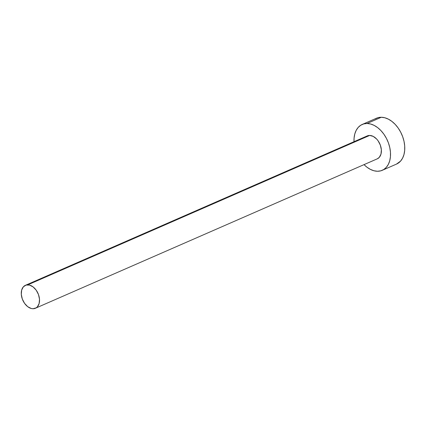 <?xml version="1.0" encoding="UTF-8"?>
<svg xmlns="http://www.w3.org/2000/svg" width="426" height="426" viewBox="0 0 426 426"><rect width="100%" height="100%" fill="white"/><g stroke="black" fill="none" stroke-linecap="round" stroke-linejoin="round"><path stroke-width="0.64" d="M366.504 136.309L369.656 135.436A12.514 8.339 -113.6 0 0 367.249 135.91L25.39 285.324A12.514 8.339 66.4 0 1 27.797 284.85L369.656 135.436L373.203 136.379L376.611 138.998L378.096 140.82L380.343 145.138L381.355 149.798L380.988 154.09L379.289 157.359L377.234 158.855M35.411 308.254L377.271 158.839A12.514 8.339 -113.6 0 0 380.546 145.735A12.514 8.339 -113.6 0 0 369.656 135.436L27.797 284.85A12.514 8.339 66.4 0 1 38.686 295.149A12.514 8.339 66.4 0 1 35.411 308.254A12.514 8.339 66.4 0 1 33.004 308.733A12.514 8.339 66.4 0 1 22.109 298.429A12.514 8.339 66.4 0 1 25.39 285.324M382.282 170.304L396.526 164.079A25.022 16.678 -113.6 0 0 403.081 137.87A25.022 16.678 -113.6 0 0 381.297 117.267A25.022 16.678 -113.6 0 0 376.483 118.22L362.238 124.445A25.022 16.678 66.4 0 1 367.052 123.497L381.297 117.267L367.052 123.497A25.022 16.678 66.4 0 1 388.837 144.1A25.022 16.678 66.4 0 1 382.282 170.304A25.022 16.678 66.4 0 1 377.468 171.257A25.022 16.678 66.4 0 1 364.033 164.628L366.855 167.125L370.364 169.367L373.948 170.762L377.468 171.257L380.785 170.837L383.773 169.511L386.318 167.338L388.326 164.399L389.715 160.804L390.434 156.693L390.456 152.22L389.774 147.566L388.427 142.907L386.451 138.413L383.933 134.27L380.961 130.622L377.66 127.624L374.15 125.388L370.567 123.993L367.052 123.497L363.735 123.918L360.742 125.239L358.197 127.411L356.189 130.356L354.799 133.95L354.081 138.061L354.011 141.698A25.022 16.678 66.4 0 1 362.238 124.445M396.452 164.111L400.562 161.113L402.57 158.174L403.96 154.579L404.679 150.469L404.7 145.996L404.018 141.341L402.666 136.677L400.696 132.188L398.177 128.04L395.206 124.397L391.904 121.399L388.395 119.163L384.811 117.768L381.297 117.267L377.979 117.693L374.986 119.014M33.004 308.733L36.157 307.86L37.429 306.773L39.128 303.504L39.496 299.212L38.484 294.552L36.237 290.234L33.1 286.916L29.554 285.095L26.135 285.058L23.366 286.81L21.667 290.074L21.3 294.366L22.317 299.025L24.564 303.344L27.695 306.667L31.242 308.483L33.004 308.733"/></g></svg>
